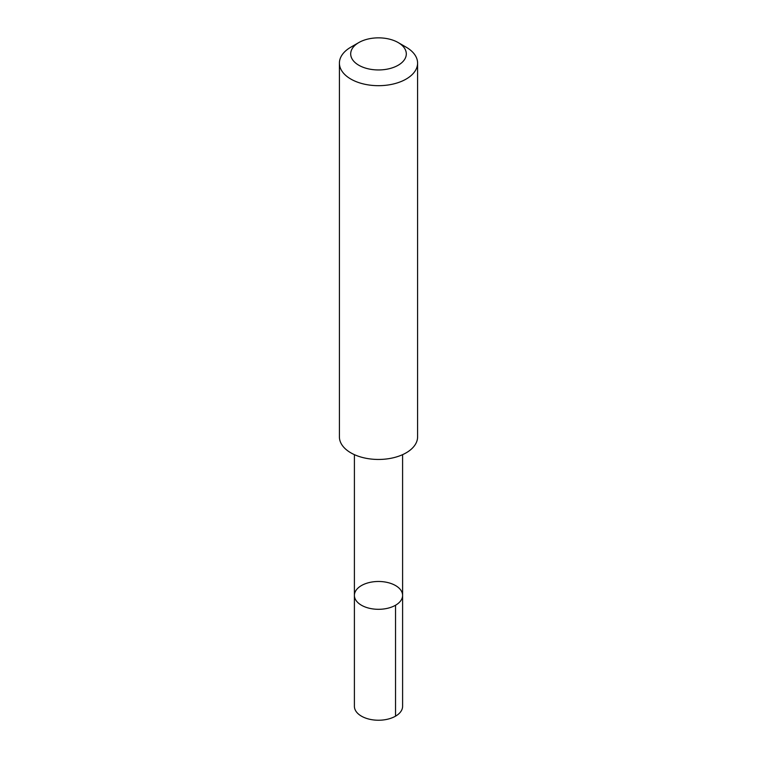 <?xml version="1.0" encoding="UTF-8"?>
<svg xmlns="http://www.w3.org/2000/svg" width="757" height="757" viewBox="0 0 757 757"><rect width="100%" height="100%" fill="white"/><g stroke="black" fill="none" stroke-linecap="round" stroke-linejoin="round"><path stroke-width="1.14" d="M369.161 582.568A24.101 13.91 180 0 1 402.601 595.399A24.101 13.91 180 0 1 378.5 609.309A24.101 13.91 180 0 1 354.399 595.399A24.101 13.91 180 0 1 369.161 582.568M354.399 706.319A24.101 13.919 0 0 0 387.839 719.15A24.101 13.919 0 0 0 402.601 706.319L402.601 595.399A24.101 13.91 180 0 1 378.5 609.309A24.101 13.91 180 0 1 354.399 595.399L354.399 706.319M358.837 42.553L350.86 47.161A39.09 22.568 0 0 0 339.41 63.115L339.41 436.884A39.09 22.568 0 0 0 393.64 457.692A39.09 22.568 0 0 0 417.59 436.884L417.59 63.115A39.09 22.568 0 0 0 406.14 47.161L398.163 42.553A27.801 16.048 0 0 0 358.837 42.553A27.801 16.048 0 0 0 355.421 62.859A27.801 16.048 0 0 0 389.268 68.698A27.801 16.048 0 0 0 398.163 42.553M339.41 63.115A39.09 22.568 0 0 0 393.64 83.923A39.09 22.568 0 0 0 417.59 63.115M395.542 605.231L395.542 716.16M354.408 454.654L354.399 595.399M402.592 454.654L402.601 595.399"/></g></svg>
